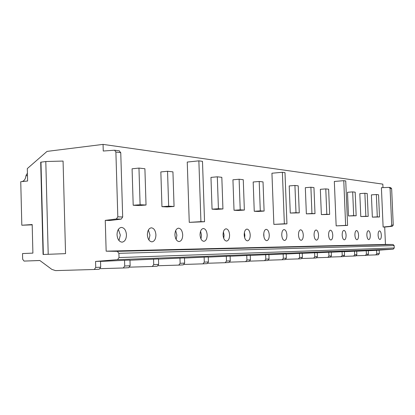 <?xml version="1.0" encoding="UTF-8"?>
<svg xmlns="http://www.w3.org/2000/svg" width="415" height="415" viewBox="0 0 415 415"><rect width="100%" height="100%" fill="white"/><g stroke="black" fill="none" stroke-linecap="round" stroke-linejoin="round"><path stroke-width="0.62" d="M393.254 249.156L117.538 259.66L119.017 257.565L394.25 247.973L393.254 249.156L376.623 250.318L376.768 253.721L375.767 254.898L367.923 255.158M394.25 247.973L394.146 245.592L393.062 244.487L385.452 244.419L384.7 227.062L383.118 227.026L381.406 187.679L389.171 187.393L390.084 188.452L391.693 225.075L390.707 226.274L383.118 227.026M390.551 187.596L391.641 188.659L393.244 225.122L392.263 226.315L384.7 227.062M119.017 257.565L118.892 253.321L117.305 251.345L106.152 251.168L105.26 220.37L116.35 218.98L117.813 216.848L115.889 152.035L114.566 150.209L103.252 151.029L103.06 144.389L382.827 184.13L382.983 187.616M375.767 254.898L378.335 254.763L379.331 253.596L379.186 250.219L378.231 250.255M117.538 259.66L95.564 261.434L100.523 261.237L100.695 267.193L99.237 269.226L94.272 269.485L95.735 267.431L95.564 261.434M124.542 260.288L124.713 266.02L130.144 265.756L129.973 260.075L100.529 261.398M153.55 259.142L153.721 264.604L158.655 264.365L158.483 258.95L129.973 260.226M179.965 258.099L180.136 263.312L184.644 263.094L184.473 257.917L158.489 259.09M204.128 257.144L204.299 262.135L208.429 261.932L208.263 256.978L184.478 258.057M226.315 256.263L226.481 261.056L230.284 260.869L230.118 256.112L208.268 257.108M246.754 255.458L246.92 260.055L250.427 259.883L250.261 255.318L230.118 256.242M265.647 254.711L265.808 259.136L269.06 258.976L268.894 254.582L250.266 255.438M283.16 254.016L283.32 258.28L286.34 258.135L286.179 253.897L268.899 254.696M299.443 253.373L299.604 257.487L302.411 257.352L302.25 253.259L286.184 254.006M314.617 252.771L314.777 256.745L317.397 256.62L317.242 252.668L302.255 253.368M328.794 252.211L328.95 256.055L331.403 255.936L331.248 252.113L317.242 252.771M342.069 251.687L342.225 255.407L344.523 255.298L344.372 251.594L331.253 252.216M354.524 251.194L354.68 254.8L356.838 254.696L356.687 251.106L344.372 251.692M366.238 250.733L366.388 254.229L368.421 254.13L368.271 250.65L356.693 251.205M376.623 250.318L368.276 250.743M94.272 269.485L55.517 270.611L51.844 269.392L39.824 260.49L24.075 261.087L22.659 259.245L22.519 253.565L32.899 253.114L32.183 224.541L21.819 225.231L20.75 181.713L27.613 181.007L27.307 168.589L47.04 151.397L103.06 144.389M27.426 173.491L26.581 174.3L25.901 176.012C25.533 178.953 24.277 180.805 22.14 181.568M21.819 225.231L32.188 224.852M65.554 253.643L43.067 254.488L65.554 253.643L63.07 161.062L45.8 161.528L48.207 254.265M43.067 254.488L40.696 162.198L45.8 161.528M106.152 251.168L385.452 244.419M105.26 220.37L110.177 220.49L121.227 219.11L122.679 216.993L120.755 152.679L119.172 150.858M126.456 234.791C126.025 230.247 124.344 227.783 121.408 227.415C118.638 227.928 117.18 230.382 117.035 234.776C117.481 239.351 119.162 241.81 122.088 242.163C124.868 241.623 126.326 239.17 126.456 234.791M155.921 234.838C155.516 230.512 153.986 228.167 151.325 227.809C148.814 228.297 147.496 230.636 147.377 234.823C147.792 239.17 149.327 241.514 151.973 241.852C154.499 241.343 155.812 239.004 155.921 234.838M182.704 234.874C182.325 230.75 180.924 228.515 178.507 228.172C176.219 228.634 175.026 230.865 174.928 234.864C175.317 239.009 176.717 241.245 179.124 241.572C181.428 241.089 182.621 238.858 182.704 234.874M207.163 234.911C206.81 230.968 205.524 228.831 203.314 228.499C201.218 228.94 200.134 231.077 200.051 234.9C200.419 238.864 201.7 241.001 203.905 241.317C206.011 240.861 207.095 238.724 207.163 234.911M229.588 234.947C229.251 231.171 228.068 229.122 226.04 228.805C224.116 229.225 223.125 231.269 223.063 234.937C223.405 238.729 224.588 240.778 226.611 241.084C228.541 240.648 229.537 238.599 229.588 234.947M250.219 234.978C249.903 231.352 248.808 229.391 246.941 229.08C245.166 229.479 244.253 231.446 244.207 234.968C244.534 238.604 245.628 240.57 247.49 240.866C249.27 240.451 250.178 238.485 250.219 234.978M269.268 235.004C268.967 231.523 267.95 229.635 266.223 229.334C264.583 229.723 263.748 231.606 263.707 234.994C264.018 238.49 265.035 240.378 266.757 240.669C268.401 240.269 269.236 238.381 269.268 235.004M286.905 235.03C286.615 231.684 285.67 229.863 284.073 229.573C282.553 229.941 281.78 231.757 281.754 235.025C282.044 238.386 282.988 240.202 284.586 240.482C286.111 240.103 286.884 238.283 286.905 235.03M303.282 235.056C303.007 231.829 302.125 230.076 300.642 229.796C299.225 230.149 298.51 231.897 298.494 235.046C298.774 238.288 299.656 240.041 301.14 240.311C302.556 239.948 303.272 238.194 303.282 235.056M318.533 235.077C318.269 231.964 317.444 230.268 316.059 229.998C314.741 230.341 314.082 232.032 314.072 235.072C314.337 238.194 315.161 239.891 316.546 240.15C317.864 239.803 318.528 238.111 318.533 235.077M332.768 235.098C332.514 232.089 331.741 230.455 330.449 230.19C329.22 230.517 328.602 232.151 328.597 235.092C328.851 238.111 329.629 239.751 330.916 240.005C332.15 239.668 332.768 238.028 332.768 235.098M346.084 235.118C345.84 232.208 345.114 230.626 343.905 230.367C342.754 230.683 342.178 232.265 342.178 235.113C342.427 238.034 343.153 239.616 344.362 239.865C345.519 239.538 346.089 237.956 346.084 235.118M358.57 235.139C358.337 232.317 357.652 230.787 356.516 230.538C355.437 230.844 354.898 232.374 354.908 235.134C355.141 237.961 355.826 239.491 356.962 239.735C358.046 239.419 358.581 237.888 358.57 235.139M370.299 235.155C370.076 232.421 369.428 230.937 368.359 230.693C367.342 230.989 366.844 232.473 366.855 235.149C367.083 237.888 367.726 239.377 368.795 239.611C369.812 239.31 370.315 237.821 370.299 235.155M381.338 235.17C381.126 232.519 380.514 231.077 379.507 230.844C378.547 231.129 378.081 232.571 378.096 235.165C378.314 237.826 378.926 239.268 379.927 239.497C380.887 239.201 381.359 237.759 381.338 235.17M138.963 168.08L132.084 168.796L133.194 205.254L139.17 205.55L146.033 205.026L144.902 168.744L138.963 168.08L140.094 204.725L146.033 205.026M167.541 171.265L160.844 171.935L161.954 206.68L167.38 206.95L174.061 206.463L172.936 171.867L167.541 171.265L168.666 206.188L174.061 206.463M217.31 176.811L210.965 177.397L212.06 209.17L216.604 209.399L222.933 208.963L221.823 177.314L217.31 176.811L218.425 208.729L222.933 208.963M239.118 179.244L232.934 179.794L234.024 210.265L238.205 210.472L244.362 210.057L243.263 179.705L239.118 179.244L240.218 209.845L244.362 210.057M259.199 181.48L253.176 181.998L254.25 211.271L258.109 211.463L264.111 211.069L263.022 181.905L259.199 181.48L260.288 210.872L264.111 211.069M294.93 185.458L289.214 185.925L290.261 213.061L299.277 212.864L298.219 185.827L294.93 185.458L295.994 212.698L299.277 212.864M310.902 187.238L305.326 187.684L306.358 213.86L315.001 213.668L313.958 187.58L310.902 187.238L311.945 213.512L315.001 213.668M325.78 188.898L320.344 189.318L321.36 214.607L329.655 214.42L328.633 189.214L325.78 188.898L326.807 214.275L329.655 214.42M352.677 191.896L347.495 192.28L348.481 215.956L356.169 215.774L355.178 192.171L352.677 191.896L353.673 215.65L356.169 215.774M364.873 193.255L359.815 193.623L360.785 216.563L368.198 216.391L367.223 193.515L364.873 193.255L365.854 216.272L368.198 216.391M376.338 194.531L371.394 194.884L372.348 217.138L379.507 216.967L378.547 194.775L376.338 194.531L377.302 216.858L379.507 216.967M198.863 160.844L187.248 162.063L189.256 222.362L204.548 221.74L202.484 161.342L198.863 160.844L200.927 221.646L204.548 221.74M282.382 172.277L271.939 173.226L273.869 224.391L286.952 223.867L284.986 172.63L282.382 172.277L284.353 223.799L286.952 223.867M343.776 180.675L334.329 181.448L336.155 225.885L347.588 225.433L345.737 180.945L343.776 180.675L345.633 225.381L347.588 225.433M25.932 175.773L27.478 175.607M118.965 240.529L120.329 235.129L118.374 229.386M148.912 239.984L149.95 235.155L148.399 229.998M176.131 239.45L176.894 235.181L175.68 230.6M200.969 238.91L201.508 235.201L200.58 231.202M223.732 238.345L224.079 235.222L223.405 231.814M244.658 237.738L244.855 235.243L244.399 232.478M263.966 237.012L263.779 233.246M281.816 235.87L281.744 234.434M133.194 205.254L140.094 204.725M161.954 206.68L168.666 206.188M212.06 209.17L218.425 208.729M234.024 210.265L240.218 209.845M254.25 211.271L260.288 210.872M290.261 213.061L295.994 212.698M306.358 213.86L311.945 213.512M321.36 214.607L326.807 214.275M348.481 215.956L353.673 215.65M360.785 216.563L365.854 216.272M372.348 217.138L377.302 216.858M189.256 222.362L200.927 221.646M273.869 224.391L284.353 223.799M336.155 225.885L345.633 225.381M94.304 269.48L99.237 269.226M124.713 266.02L123.286 267.981L100.248 268.661M130.144 265.756L128.723 267.701L123.317 267.981M153.721 264.604L152.331 266.477L129.708 267.156M158.655 264.365L157.275 266.217L152.362 266.471M180.136 263.312L178.766 265.107L158.208 265.73M184.644 263.094L183.3 264.869L178.813 265.102M204.299 262.135L202.982 263.852L184.187 264.428M208.429 261.932L207.121 263.634L203.013 263.847M226.481 261.056L225.2 262.7L207.967 263.235M230.284 260.869L229.007 262.503L225.231 262.695M246.92 260.055L245.675 261.637L229.811 262.135M250.427 259.883L249.187 261.455L245.701 261.637M265.808 259.136L264.594 260.656L249.954 261.123M269.06 258.976L267.851 260.49L264.62 260.656M283.32 258.28L282.138 259.749L268.578 260.179M286.34 258.135L285.162 259.593L282.164 259.749M299.604 257.487L298.447 258.903L285.857 259.308M302.411 257.352L301.264 258.758L298.473 258.903M314.777 256.745L313.647 258.114L301.928 258.493M317.397 256.62L316.277 257.98L313.673 258.114M328.95 256.055L327.85 257.378L316.915 257.736M331.403 255.936L330.309 257.253L327.876 257.378M342.225 255.407L341.135 256.693L330.921 257.025M344.523 255.298L343.454 256.569L341.177 256.688M354.68 254.8L353.632 256.045L344.04 256.361M356.838 254.696L355.795 255.931L353.653 256.045M366.388 254.229L365.361 255.438L356.355 255.733M368.421 254.13L367.4 255.329L365.387 255.433M375.793 254.893L378.319 254.763M376.768 253.721L379.331 253.596M39.876 260.527L24.08 261.082M40.976 162.089L43.352 254.473M116.35 218.98L121.227 219.11M117.813 216.848L122.679 216.993M115.889 152.035L120.755 152.679M391.641 188.659L390.084 188.452M393.244 225.122L391.693 225.075M392.263 226.315L390.707 226.274M117.305 251.345L393.062 244.487M118.892 253.321L394.146 245.592M95.735 267.431L100.695 267.193M119.437 150.868L114.566 150.209M389.171 187.393L390.733 187.606M123.286 267.981L128.723 267.701M152.331 266.477L157.275 266.217M178.787 265.102L183.3 264.869M202.982 263.852L207.121 263.634M225.2 262.7L229.007 262.503M245.675 261.637L249.187 261.455M264.594 260.656L267.851 260.49M282.138 259.749L285.162 259.593M298.447 258.903L301.264 258.758M313.647 258.114L316.277 257.98M327.85 257.378L330.309 257.253M341.151 256.688L343.454 256.569M353.632 256.045L355.795 255.931M365.361 255.438L367.4 255.329"/></g></svg>
